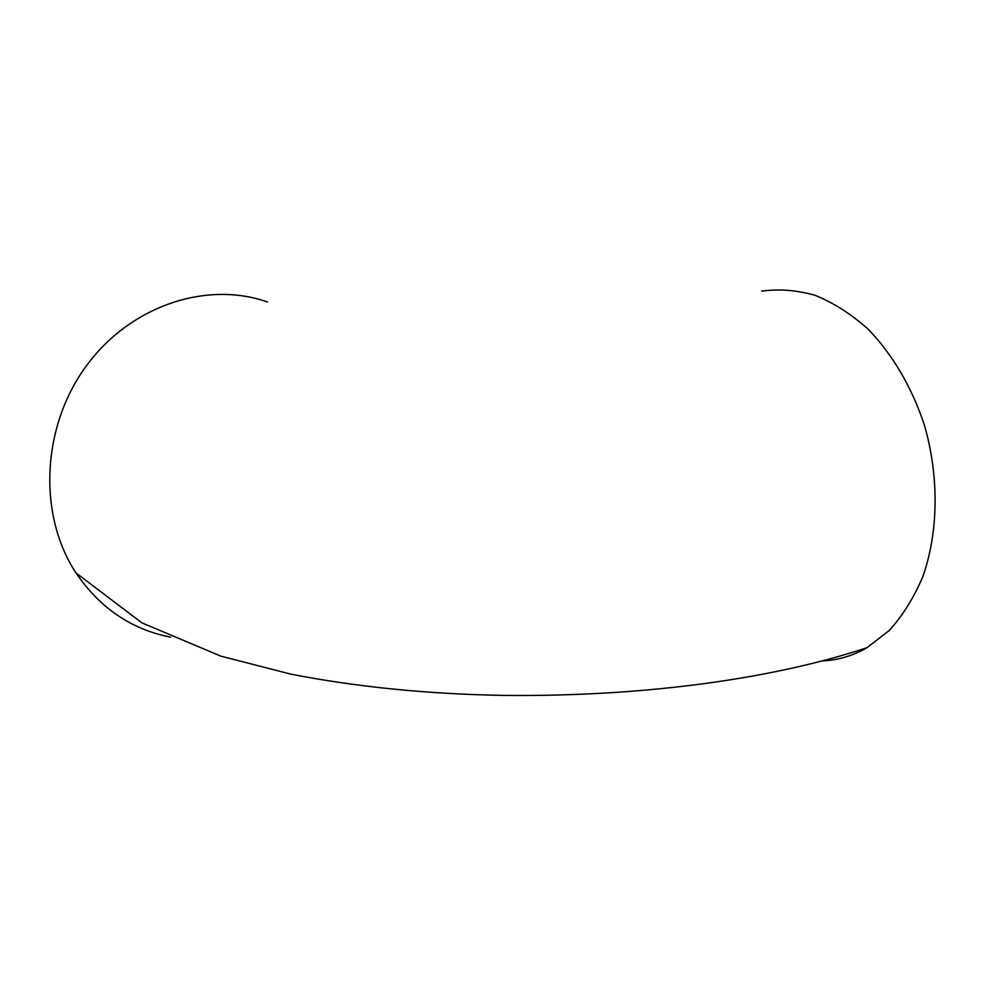 <?xml version="1.0" encoding="UTF-8"?>
<svg xmlns="http://www.w3.org/2000/svg" width="985" height="985" viewBox="0 0 985 985"><rect width="100%" height="100%" fill="white"/><g stroke="black" fill="none" stroke-linecap="round" stroke-linejoin="round"><path stroke-width="1.48" d="M761.725 291.141C779.061 288.753 796.89 290.156 815.198 295.34C833.47 302.777 851.04 313.969 867.871 328.928C892.176 353.824 911.913 387.167 924.422 425.2C939.296 476.74 938.471 532.257 922.859 576.52C913.945 597.6 902.753 615.576 889.283 630.449L866.96 647.724C852.924 655.788 838.198 660.172 822.82 660.898M267.563 302.026C207.343 280.614 130.512 305.215 86.052 366.309C41.419 427.194 37.959 515.266 75.944 572.876C99.953 608.09 131.498 629.513 170.59 637.147M866.96 647.724C766.441 681.041 634.746 696.851 503.052 695.398C427.515 694.056 356.804 686.976 290.932 674.171L220.886 656.158L141.877 622.84L75.944 572.876"/></g></svg>
